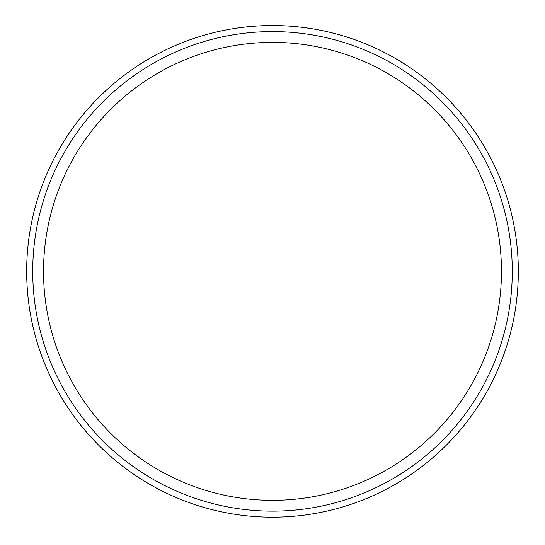 <?xml version="1.0" encoding="UTF-8"?>
<svg xmlns="http://www.w3.org/2000/svg" width="545" height="545" viewBox="0 0 545 545"><rect width="100%" height="100%" fill="white"/><g stroke="black" fill="none" stroke-linecap="round" stroke-linejoin="round"><path stroke-width="0.82" d="M272.5 511.135A239.78 239.78 0 0 1 64.848 151.469A239.78 239.78 0 0 1 480.152 151.469A239.78 239.78 0 0 1 272.5 511.135M272.5 500.324A228.968 228.968 0 0 1 74.209 156.871A228.968 228.968 0 0 1 470.791 156.871A228.968 228.968 0 0 1 272.5 500.324M272.5 517.178A245.822 245.822 0 0 1 59.609 148.444A245.822 245.822 0 0 1 485.391 148.444A245.822 245.822 0 0 1 272.5 517.178A245.822 245.822 0 0 1 59.609 148.444A245.822 245.822 0 0 1 485.391 148.444A245.822 245.822 0 0 1 272.5 517.178"/></g></svg>
